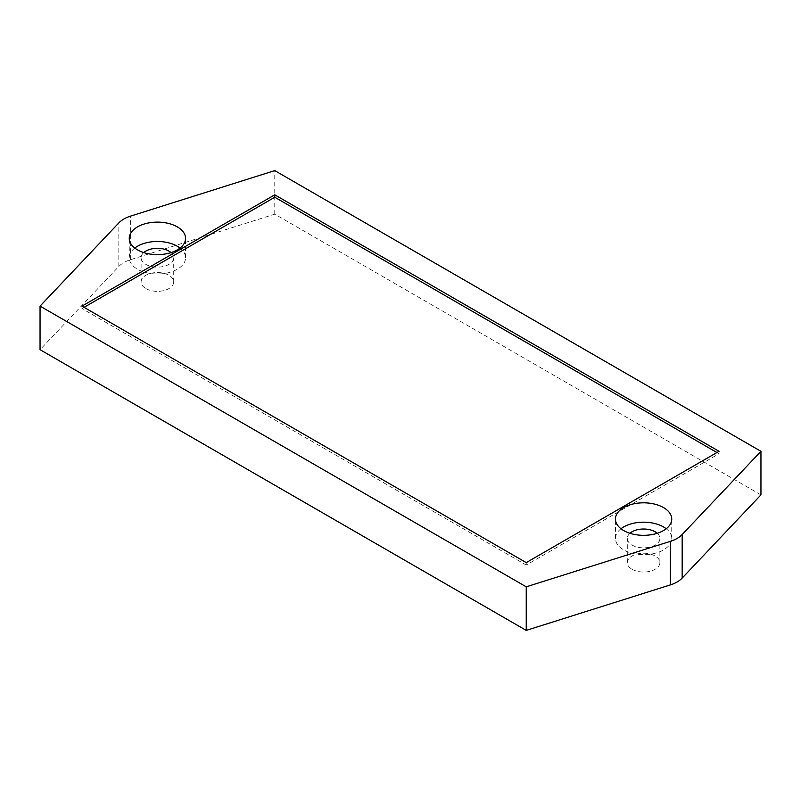 <?xml version="1.0" encoding="UTF-8"?>
<svg xmlns="http://www.w3.org/2000/svg" width="801" height="801" viewBox="0 0 801 801"><rect width="100%" height="100%" fill="white"/><g stroke="black" fill="none" stroke-linecap="round" stroke-linejoin="round"><path stroke-width="0.6" stroke-dasharray="4 3" d="M760.95 494.878L274.763 214.177L130.623 259.654A29.637 17.111 0 0 0 118.828 266.463L40.05 349.687M632.069 569.281A16.3 9.412 0 0 0 649.831 571.323A16.3 9.412 0 0 0 659.894 562.632A16.3 9.412 0 0 0 655.118 555.974A16.3 9.412 0 0 0 637.356 553.932A16.3 9.412 0 0 0 627.293 562.632A16.3 9.412 0 0 0 632.069 569.281M145.882 288.58A16.3 9.412 0 0 0 163.644 290.623A16.3 9.412 0 0 0 173.707 281.932A16.3 9.412 0 0 0 168.931 275.274A16.3 9.412 0 0 0 151.169 273.231A16.3 9.412 0 0 0 141.106 281.932A16.3 9.412 0 0 0 145.882 288.58M274.763 214.177L274.763 170.613M620.975 528.75A28.155 16.25 0 0 0 615.438 538.432A28.155 16.25 0 0 0 623.689 549.927A28.155 16.25 0 0 0 654.367 553.451A28.155 16.25 0 0 0 671.749 538.432A28.155 16.25 0 0 0 666.212 528.75M629.946 533.286A16.3 9.412 0 0 0 627.293 538.432A16.3 9.412 0 0 0 632.069 545.08A16.3 9.412 0 0 0 649.831 547.123A16.3 9.412 0 0 0 659.894 538.432A16.3 9.412 0 0 0 657.251 533.286M134.788 248.05A28.155 16.25 0 0 0 129.251 257.732A28.155 16.25 0 0 0 137.502 269.226A28.155 16.25 0 0 0 168.18 272.751A28.155 16.25 0 0 0 185.562 257.732A28.155 16.25 0 0 0 180.025 248.05M143.749 252.585A16.3 9.412 0 0 0 141.106 257.732A16.3 9.412 0 0 0 145.882 264.39A16.3 9.412 0 0 0 163.644 266.423A16.3 9.412 0 0 0 173.707 257.732A16.3 9.412 0 0 0 171.054 252.585M719.038 451.313L719.038 453.736L716.945 452.525M526.237 562.622L526.237 565.045L719.038 453.736M81.962 306.122L81.962 308.545L526.237 565.045M84.055 307.334L81.962 308.545M118.828 266.463L118.828 222.908M130.623 259.654L130.623 216.1M671.749 538.432L671.749 519.068M615.438 538.432L615.438 519.068M185.562 257.732L185.562 238.368M129.251 257.732L129.251 238.368M659.894 562.632L659.894 538.432M627.293 562.632L627.293 538.432M173.707 281.932L173.707 257.732M141.106 281.932L141.106 257.732"/><path stroke-width="1.2" d="M40.05 306.122L40.05 349.687L526.237 630.387L670.377 584.9A29.637 17.111 0 0 0 682.172 578.092L760.95 494.878L760.95 451.313L274.763 170.613L130.623 216.1A29.637 17.111 0 0 0 118.828 222.908L40.05 306.122L526.237 586.823L670.377 541.346A29.637 17.111 0 0 0 682.172 534.537L760.95 451.313M526.237 630.387L526.237 586.823M623.689 530.562A28.155 16.25 0 0 0 654.367 534.087A28.155 16.25 0 0 0 671.749 519.068A28.155 16.25 0 0 0 663.498 507.574A28.155 16.25 0 0 0 632.82 504.049A28.155 16.25 0 0 0 615.438 519.068A28.155 16.25 0 0 0 623.689 530.562M137.502 249.862A28.155 16.25 0 0 0 168.18 253.386A28.155 16.25 0 0 0 185.562 238.368A28.155 16.25 0 0 0 177.311 226.873A28.155 16.25 0 0 0 146.633 223.359A28.155 16.25 0 0 0 129.251 238.368A28.155 16.25 0 0 0 137.502 249.862M719.038 451.313L274.763 194.813L81.962 306.122L526.237 562.622L719.038 451.313M666.212 528.75A28.155 16.25 0 0 0 663.498 526.938A28.155 16.25 0 0 0 620.975 528.75M657.251 533.286A16.3 9.412 0 0 0 655.118 531.774A16.3 9.412 0 0 0 629.946 533.286M180.025 248.05A28.155 16.25 0 0 0 177.311 246.237A28.155 16.25 0 0 0 134.788 248.05M171.054 252.585A16.3 9.412 0 0 0 168.931 251.073A16.3 9.412 0 0 0 143.749 252.585M716.945 452.525L274.763 197.236L84.055 307.334M274.763 194.813L274.763 197.236M670.377 584.9L670.377 541.346M682.172 578.092L682.172 534.537"/></g></svg>
